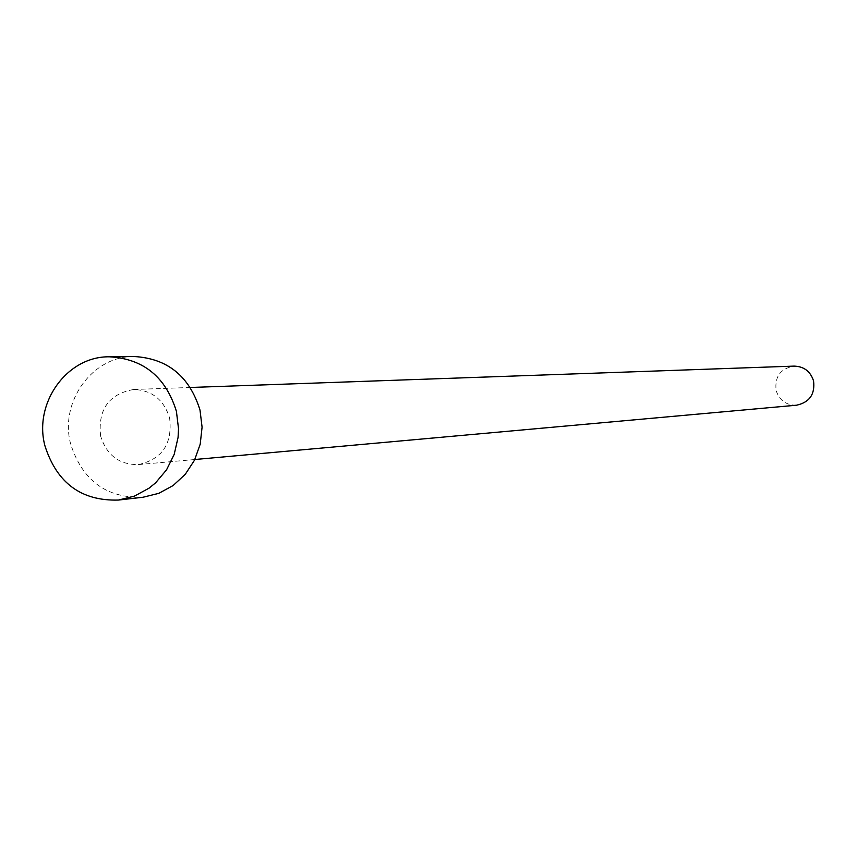 <?xml version="1.0" encoding="UTF-8"?>
<svg xmlns="http://www.w3.org/2000/svg" width="857" height="857" viewBox="0 0 857 857"><rect width="100%" height="100%" fill="white"/><g stroke="black" fill="none" stroke-linecap="round" stroke-linejoin="round"><path stroke-width="0.64" stroke-dasharray="4.29 3.21" d="M796.582 405.2C786.223 405.329 779.399 400.412 776.11 390.438C774.578 376.587 780.588 368.478 794.128 366.11M100.633 436.127C97.741 409.55 108.753 394.006 133.692 389.485C151.914 390.171 163.891 399.683 169.622 418.055C172.632 443.701 162.219 459.213 138.405 464.601C119.305 464.773 106.718 455.281 100.633 436.127M142.98 497.253C106.45 498.303 82.347 480.552 70.638 443.99C59.283 401.826 92.524 355.773 134.142 356.523M190.318 387.482L133.692 389.485M194.839 459.513L138.405 464.601"/><path stroke-width="1.29" d="M190.318 387.482L794.128 366.11C804.005 366.453 810.486 371.392 813.561 380.937C815.157 394.263 809.501 402.351 796.582 405.2L194.839 459.513M109.46 356.812L134.142 356.523C167.576 358.451 189.526 376.309 200.002 410.085L202.081 427.15L200.206 444.194L194.485 460.23L185.273 474.296L173.103 485.555L158.727 493.364L142.98 497.253L118.459 500.06C81.34 501.12 56.83 483.048 44.939 445.833C33.391 402.919 67.167 356.041 109.46 356.812C143.44 358.772 165.755 376.941 176.413 411.339L178.524 428.704L178.074 437.445L174.185 454.414L166.537 469.85L155.588 482.834L149.075 488.158L134.463 496.096L118.459 500.06"/></g></svg>
